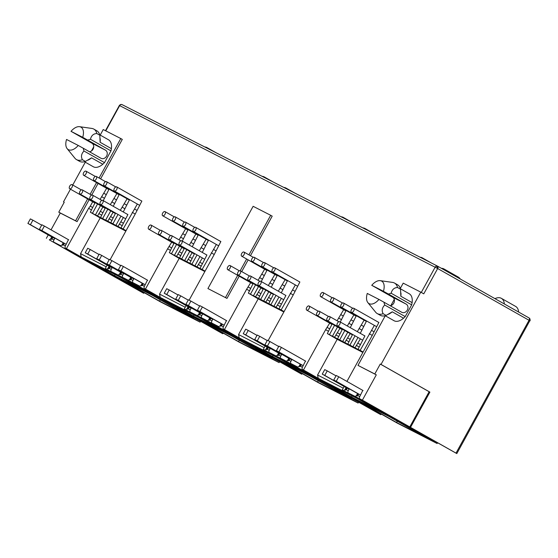 <?xml version="1.0" encoding="UTF-8"?>
<svg xmlns="http://www.w3.org/2000/svg" width="558" height="558" viewBox="0 0 558 558"><rect width="100%" height="100%" fill="white"/><g stroke="black" fill="none" stroke-linecap="round" stroke-linejoin="round"><path stroke-width="0.84" d="M437.709 266.236L529.04 317.941A2.065 1.123 119.5 0 1 529.061 317.955A2.065 1.123 119.5 0 1 529.047 320.264L456.012 453.117L410.514 427.358L429.89 392.107L381.009 364.437L420.76 292.134L403.204 283.143L400.316 288.395M421.283 292.434L435.17 267.17A2.065 1.73 -62.9 0 1 437.667 266.215A2.065 1.123 119.5 0 1 437.688 266.222A2.065 1.123 119.5 0 1 437.674 268.531L119.349 105.476L120.416 104.541L122.097 104.632A2.065 1.73 117.1 0 0 119.649 105.615L105.776 130.858M362.798 390.398L359.422 397.184L359.429 398.635L456.814 453.591L529.814 320.717A2.065 2.016 -56 0 0 529.2 318.039L437.611 266.18L122.097 104.632A2.065 1.73 117.1 0 1 122.146 104.66L437.563 266.159M89.454 151.741A4.638 3.885 117.1 0 0 93.053 149.181A4.638 3.885 117.1 0 0 91.903 143.197L71.019 131.325A12.897 7.038 119.5 0 1 79.557 126.687A12.897 7.038 119.5 0 1 82.717 137.317L105.448 150.137A4.638 3.885 -62.9 0 1 106.592 156.114A4.638 3.885 -62.9 0 1 101.096 158.333A4.638 3.885 -62.9 0 1 100.977 158.27L83.212 148.212L83.986 151.016C81.322 153.813 80.798 156.714 82.417 159.727A17.535 9.577 119.5 0 1 76.523 159.609A17.535 9.577 119.5 0 1 74.967 158.284L67.134 148.63A12.897 7.038 119.5 0 1 66.541 139.458L78.246 145.45A12.897 7.038 119.5 0 1 67.134 148.63M403.553 318.206L392.267 311.817L386.143 315.403L383.137 313.701C381.519 310.708 382.042 307.8 384.706 304.996L383.939 302.185L401.697 312.243A4.638 3.885 117.1 0 0 401.816 312.306A4.638 3.885 117.1 0 0 407.319 310.095A4.638 3.885 117.1 0 0 406.168 304.11L392.623 297.177L371.74 285.298A12.897 7.038 119.5 0 1 380.284 280.66A12.897 7.038 119.5 0 1 383.437 291.29L388.41 294.052L391.165 293.243C392.065 289.56 394.185 287.649 397.54 287.503L400.546 289.211L400.832 296.242L412.111 302.624L411.671 304.856L405.213 316.602L403.553 318.206A15.471 8.447 119.5 0 1 394.053 320.724L385.187 315.709M390.175 305.721A4.638 3.885 117.1 0 0 393.774 303.154A4.638 3.885 117.1 0 0 392.623 297.177M93.005 264.743L143.699 293.285L49.32 239.856L50.569 239.047L51.245 239.431L51.999 238.943L53.896 240.017M437.507 442.836L437.123 443.526L397.394 423.187L302.087 369.277L303.468 369.982L325.628 329.673L328.571 331.34M381.463 414.162L380.716 414.643L286.338 361.207L287.586 360.398L288.263 360.782L289.016 360.301L290.913 361.375M281.748 354.302L280.416 356.729L280.423 358.18L380.716 414.643M358.501 402.388L358.117 403.071L318.388 382.732L223.081 328.822L224.462 329.527L246.622 289.225L249.566 290.885M302.457 373.707L301.711 374.195L207.332 320.759L208.58 319.95L209.257 320.334L210.01 319.846L211.907 320.92M202.742 313.847L201.41 316.274L201.417 317.725L301.711 374.195M279.495 361.933L279.112 362.623L239.389 342.277L144.083 288.374L145.457 289.079L167.616 248.77L170.56 250.437M223.451 333.259L222.705 333.74L128.326 280.304L129.575 279.495L130.251 279.879L131.004 279.398L132.902 280.472M123.737 273.392L122.404 275.826L122.411 277.277L222.705 333.74M200.489 321.478L200.106 322.168L160.383 301.829L65.077 247.919L66.451 248.624L88.61 208.315L91.554 209.982M144.445 292.804L143.699 293.285M114.509 275.638L88.938 261.158L120.542 277.34L146.112 291.82L114.509 275.638L115.101 274.557M152.278 295.308L191.157 317.321L159.553 301.139L120.674 279.126L152.278 295.308M200.106 322.168L106.662 269.214L107.903 268.405L108.587 268.789L109.333 268.3L111.23 269.375M107.115 265.162L105.281 268.503L106.662 269.214M105.281 268.503L120.019 276.852L81.196 256.973L66.451 248.624M193.514 316.086L167.944 301.613L199.548 317.795L225.118 332.268L193.514 316.086L194.107 315.012M231.284 335.763L270.163 357.776L238.559 341.594L199.68 319.581L231.284 335.763M279.112 362.623L185.661 309.662L186.909 308.853L187.586 309.237L188.339 308.755L190.236 309.829M186.121 305.61L184.286 308.958L185.661 309.662M184.286 308.958L199.025 317.3L160.202 297.421L145.457 289.079M272.52 356.541L246.95 342.068L278.554 358.243L304.124 372.723L272.52 356.541L273.113 355.46M310.29 376.211L349.168 398.224L317.565 382.042L278.686 360.036L310.29 376.211M358.117 403.071L264.666 350.117L265.915 349.308L266.591 349.692L267.345 349.203L269.242 350.278M265.127 346.065L263.292 349.406L264.666 350.117M263.292 349.406L278.03 357.755L239.201 337.876L224.462 329.527M351.526 396.996L325.956 382.516L357.559 398.698L383.13 413.171L351.526 396.996L352.119 395.915M389.296 416.666L428.174 438.679L396.571 422.497L357.692 400.484L389.296 416.666M437.123 443.526L343.672 390.565L344.921 389.756L345.597 390.14L346.351 389.658L348.248 390.733M344.133 386.513L342.298 389.861L343.672 390.565M342.298 389.861L357.036 398.203L318.206 378.324L303.468 369.982M456.814 453.591L456.012 453.117M64.219 202.275L63.486 201.856L70.448 189.183M72.735 185.026L85.283 162.197M91.456 150.974L93.716 146.859M100.196 135.078L103.23 129.554L120.786 138.544L99.087 178.023M160.272 299.834L159.553 301.139M177.604 309.097L177.946 309.571M68.446 239.682L65.07 246.469L65.077 247.919M125.85 231.089L100.182 217.948L80.554 253.646L81.196 256.973M100.182 217.948L90.333 212.207L92.44 213.289L97.552 203.977M106.222 266.787L80.554 253.646M140.756 200.503L141.865 201.075L135.287 213.916L110.114 259.714M239.277 340.289L238.559 341.594M256.61 349.552L256.952 350.026M147.452 280.137L144.076 286.924L144.083 288.374M204.856 271.544L179.188 258.403L159.56 294.101L160.202 297.421M179.188 258.403L169.339 252.662L171.446 253.737L176.558 244.432M185.228 307.242L159.56 294.101M219.754 240.951L220.87 241.523L214.293 254.371L189.113 300.169M318.283 380.737L317.565 382.042M335.609 390L335.958 390.474M226.457 320.592L223.081 327.372L223.081 328.822M283.862 311.992L258.194 298.851L238.566 334.549L239.201 337.876M258.194 298.851L248.338 293.11L250.451 294.192L255.564 284.88M264.234 347.69L238.566 334.549M298.76 281.406L299.876 281.978L293.299 294.819L268.119 340.617M397.289 421.192L396.571 422.497M414.615 430.455L414.964 430.929M305.463 361.04L302.087 367.827L302.087 369.277M362.86 352.447L337.199 339.306L317.572 375.004L318.206 378.324M337.199 339.306L327.344 333.565L329.45 334.647L334.57 325.335M343.24 388.145L317.572 375.004M377.766 321.861L378.882 322.426L372.305 335.274L346.936 381.421M436.314 266.138A2.065 0.823 69.1 0 1 437.674 268.531L423.766 293.836L420.76 292.134M87.606 198.899L75.574 220.787L58.771 212.179L64.24 202.24L63.486 201.856M92.991 264.778L49.32 239.856M82.417 159.727L85.423 161.429L91.547 157.844L102.825 164.233L104.492 162.629L110.951 150.883L111.391 148.651L100.112 142.269L99.826 135.231L96.82 133.529C93.472 133.662 91.352 135.58 90.445 139.27L87.69 140.079M102.825 164.233A15.471 8.447 119.5 0 1 93.326 166.751L84.467 161.736M99.708 134.806L108.573 139.821A15.471 8.447 119.5 0 1 111.391 148.651M90.124 194.317L96.569 182.599M124.748 281.706L119.112 279.091L119.356 278.651M87.808 261.018L73.063 253.067L87.997 260.9M51.999 238.943L52.843 237.401M51.245 239.431L52.424 237.296M50.569 239.047L51.741 236.913M107.903 268.405L109.082 266.271M109.759 266.654L108.587 268.789M110.184 266.759L109.333 268.3M88.61 208.315L90.284 206.153L92.502 207.409M239.201 276.168L226.98 298.391L207.925 288.549L253.137 206.307L270.693 215.297L248.945 254.86M270.693 215.297L272.199 216.148L250.444 255.71M248.164 259.875L241.719 271.586M89.113 199.75L77.081 221.638L60.278 213.03L51.043 229.833M48.239 234.925L46.363 238.336M54.949 238.106L53.582 240.589L53.589 242.039L60.808 245.736L62.057 244.927L63.228 242.793M90.284 206.153L92.691 201.78M95.132 202.603L90.333 212.207M100.077 199.394L106.648 188.311M109.089 189.134L103.251 200.636M100.496 205.644L95.446 214.83L97.552 215.904L102.923 207.018M105.364 207.841L100.566 217.446L102.672 218.527L107.792 209.215M110.31 204.633L116.887 193.549M119.321 194.372L113.246 206.3M110.728 210.882L105.678 220.068L107.785 221.149L113.155 212.256M115.597 213.079L110.798 222.691L112.904 223.765L118.024 214.453M120.305 210.296L127.119 198.787M129.554 199.618L123.248 211.963M120.96 216.12L115.911 225.306L118.017 226.388L123.388 217.494M126.792 213.972L127.908 214.537L121.03 227.929L123.137 229.003L137.352 204.026M112.284 267.463L110.916 269.946L110.923 271.397L118.143 275.094L119.391 274.285L120.57 272.151M122.411 277.277L128.326 280.304M129.575 279.495L130.746 277.368M133.955 278.554L132.588 281.037L132.595 282.488L139.814 286.191L141.062 285.382L142.234 283.248M167.616 248.77L171.697 242.228M174.138 243.058L169.339 252.662M179.076 239.849L185.654 228.759M188.095 229.589L182.257 241.091M179.502 246.092L174.452 255.278L176.558 256.359L181.929 247.466M184.37 248.296L179.571 257.901L181.678 258.982L186.797 249.67M189.315 245.088L195.893 234.004M198.327 234.827L192.252 246.755M189.734 251.337L184.684 260.523L186.791 261.597L192.161 252.711M194.602 253.534L189.804 263.139L191.91 264.22L197.03 254.908M199.311 250.751L206.125 239.243M208.559 240.066L202.254 252.418M199.966 256.575L194.916 265.761L197.023 266.836L202.394 257.949M205.797 254.42L206.913 254.992L200.036 268.377L202.142 269.458L216.358 244.481M186.909 308.853L188.088 306.719M191.289 307.911L189.922 310.394L189.929 311.845L197.148 315.542L198.397 314.733L199.569 312.606M201.417 317.725L207.332 320.759M208.58 319.95L209.752 317.816M212.954 319.009L211.594 321.492L211.601 322.942L218.82 326.639L220.068 325.83L221.24 323.696M246.622 289.225L250.702 282.683M253.137 283.506L248.338 293.11M258.082 280.297L264.659 269.214M267.101 270.037L261.256 281.546M258.507 286.547L253.458 295.733L255.564 296.814L260.935 287.921M263.376 288.744L258.577 298.356L260.684 299.43L265.796 290.118M268.321 285.543L274.892 274.452M277.333 275.282L271.258 287.203M268.74 291.785L263.69 300.971L265.796 302.052L271.167 293.159M273.608 293.989L268.81 303.594L270.916 304.668L276.036 295.363M278.316 291.199L285.131 279.691M287.565 280.521L281.26 292.866M278.972 297.023L273.922 306.209L276.029 307.291L281.399 298.397M284.803 294.875L285.919 295.447L279.042 308.832L281.148 309.913L295.363 284.936M265.915 349.308L267.087 347.174M270.295 348.366L268.928 350.849L268.935 352.3L276.154 355.997L277.403 355.188L278.575 353.054M280.423 358.18L286.338 361.207M287.586 360.398L288.758 358.271M291.96 359.457L290.599 361.94L290.606 363.391L297.826 367.094L299.074 366.285L300.246 364.151M325.628 329.673L329.708 323.131M332.143 323.961L327.344 333.565M337.088 320.752L343.665 309.669M346.106 310.492L340.261 321.994M337.513 327.002L332.463 336.188L334.57 337.262L339.941 328.369M342.382 329.199L337.583 338.804L339.689 339.885L344.802 330.573M347.32 325.991L353.898 314.907M356.339 315.73L350.264 327.658M347.746 332.24L342.696 341.426L344.802 342.5L350.173 333.614M352.614 334.437L347.815 344.042L349.922 345.123L355.041 335.811M357.322 331.654L364.137 320.146M366.571 320.969L360.266 333.321M357.978 337.478L352.928 346.664L355.034 347.746L360.405 338.852M363.809 335.323L364.925 335.895L358.048 349.28L360.154 350.361L374.369 325.384M344.921 389.756L346.093 387.629M349.301 388.814L347.934 391.298L347.941 392.748L355.16 396.452L356.409 395.643L357.58 393.509M359.429 398.635L362.386 400.149L376.294 374.843L357.985 365.385L374.795 373.993L380.256 364.046L381.009 364.437M120.786 138.544L122.293 139.395L100.593 178.874M98.069 183.449L91.658 195.112M182.082 311.057L176.447 308.448L176.691 308.009M145.331 290.251L137.917 286.679L130.398 282.418L137.812 285.996M181.964 311.273L193.361 317.446M203.754 322.154L198.118 319.539L198.362 319.099M166.814 301.473L152.069 293.515L167.002 301.348M131.004 279.398L131.848 277.849M130.251 279.879L131.423 277.745M188.764 307.102L187.586 309.237M189.183 307.207L188.339 308.755M169.29 246.608L171.508 247.864M261.088 351.512L255.452 348.896L255.697 348.457M224.337 330.706L216.923 327.127L209.403 322.873L216.818 326.451M260.97 351.721L272.367 357.901M282.76 362.609L277.124 359.994L277.368 359.554M245.82 341.921L231.075 333.97L246.008 341.803M210.01 319.846L210.854 318.304M209.257 320.334L210.429 318.2M267.77 347.557L266.591 349.692M268.189 347.662L267.345 349.203M248.296 287.056L250.514 288.312M340.094 391.967L334.458 389.351L334.702 388.912M303.343 371.161L288.409 363.328L295.824 366.899M339.975 392.176L351.373 398.349M361.765 403.057L356.13 400.449L356.374 400.009M324.826 382.376L310.081 374.418L325.014 382.251M289.016 360.301L289.86 358.759M288.263 360.782L289.435 358.655M346.769 388.005L345.597 390.14M347.195 388.11L346.351 389.658M327.302 327.511L329.52 328.767M410.514 427.358L362.386 400.149M419.1 432.415L413.464 429.8L413.708 429.36M382.349 411.609L374.934 408.038L367.415 403.776L374.83 407.354M418.981 432.624L430.378 438.804M409.76 426.968L429.137 391.723L429.89 392.107M400.435 288.779L409.293 293.801A15.471 8.447 119.5 0 1 412.111 302.624M394.283 299.374L390.865 305.582M385.271 315.758L357.985 365.385M429.137 391.723L380.256 364.046M58.771 212.179L60.278 213.03M100.231 139.137A15.471 8.447 119.5 0 1 100.245 139.402A15.471 8.447 119.5 0 1 100.112 142.269M91.547 157.844A15.471 8.447 119.5 0 1 88.68 159.825L88.129 160.118M75.574 220.787L77.081 221.638M124.629 281.916L136.026 288.088M135.908 288.305L119.112 279.091M73.063 252.439L73.063 253.067M226.98 298.391L207.925 288.549M246.657 259.017L240.212 270.742M237.694 275.317L225.481 297.54M376.294 374.843L374.795 373.993M358.257 393.892L357.085 396.027L356.409 395.643M362.044 400.114L355.16 396.452M357.085 396.027L357.838 395.538L359.736 396.612M347.941 392.748L361.856 400.239M373.832 331.647L371.614 330.392M372.235 335.4L369.291 333.733M363.098 352.028L360.154 350.361M360.224 344.488L357.999 343.226M359.268 347.055L356.325 345.395M352.928 346.664L360.524 350.961L349.922 345.123M363.6 326.402L361.382 325.147M362.002 330.162L359.059 328.495M349.985 339.243L347.767 337.988M349.036 341.817L346.093 340.15M342.696 341.426L350.291 345.723L339.689 339.885M353.367 321.164L351.149 319.908M351.77 324.916L348.827 323.256M339.752 334.005L337.534 332.749M338.804 336.579L335.86 334.912M332.463 336.188L337.046 338.943L329.45 334.647M343.128 315.926L340.917 314.67M341.538 319.678L338.594 318.018M300.922 364.534L299.751 366.669L299.074 366.285M290.606 363.391L297.826 367.094M299.751 366.669L300.497 366.181L302.394 367.255M279.251 353.437L278.079 355.572L277.403 355.188M283.039 359.666L276.154 355.997M278.079 355.572L278.833 355.083L280.73 356.157M268.935 352.3L282.85 359.784M294.826 291.192L292.608 289.937M293.229 294.945L290.293 293.278M284.092 311.573L281.148 309.913M281.218 304.033L278.993 302.778M280.262 306.607L277.326 304.94M273.922 306.209L278.512 308.972L270.916 304.668M284.594 285.954L282.376 284.699M282.997 289.707L280.053 288.04M270.986 298.795L268.761 297.54M270.03 301.369L267.087 299.702M263.69 300.971L271.286 305.275L260.684 299.43M274.362 280.716L272.144 279.46M272.764 284.468L269.821 282.801M260.746 293.557L258.528 292.294M259.798 296.124L256.854 294.464M253.458 295.733L258.04 298.495L250.451 294.192M264.129 275.471L261.911 274.222M262.532 279.23L259.589 277.563M221.917 324.079L220.745 326.214L220.068 325.83M211.601 322.942L218.82 326.639M220.745 326.214L221.498 325.733L223.388 326.807M200.245 312.989L199.073 315.117L198.397 314.733M204.033 319.211L197.148 315.542M199.073 315.117L199.827 314.635L201.724 315.709M189.929 311.845L203.844 319.336M215.82 250.737L213.602 249.489M214.223 254.497L211.287 252.83M205.086 271.125L202.142 269.458M202.212 263.578L199.987 262.323M201.257 266.152L198.32 264.492M194.916 265.761L199.506 268.517L191.91 264.22M205.588 245.499L203.37 244.244M203.991 249.252L201.047 247.592M191.98 258.34L189.755 257.085M191.024 260.914L188.081 259.247M184.684 260.523L192.28 264.82L181.678 258.982M195.356 240.261L193.138 239.005M193.759 244.013L190.815 242.353M181.748 253.102L179.523 251.846M180.792 255.676L177.849 254.009M174.452 255.278L182.048 259.582L171.446 253.737M185.123 235.023L182.905 233.767M183.526 238.775L180.583 237.108M142.911 283.631L141.739 285.766L141.062 285.382M132.595 282.488L139.814 286.191M141.739 285.766L142.492 285.278L144.389 286.352M121.246 272.534L120.068 274.669L119.391 274.285M125.027 278.756L118.143 275.094M120.068 274.669L120.821 274.18L122.718 275.254M110.923 271.397L124.839 278.881M136.815 210.289L134.597 209.034M135.217 214.042L132.281 212.375M126.08 230.67L123.137 229.003M123.206 223.13L120.981 221.875M122.251 225.704L119.314 224.037M115.911 225.306L120.5 228.069L112.904 223.765M126.582 205.051L124.364 203.796M124.985 208.804L122.049 207.137M112.974 217.892L110.749 216.63M112.019 220.466L109.082 218.799M105.678 220.068L110.268 222.83L102.672 218.527M116.35 199.806L114.132 198.557M114.753 203.565L111.809 201.898M102.742 212.647L100.517 211.391M101.786 215.221L98.843 213.561M95.446 214.83L103.042 219.127L92.44 213.289M106.118 194.568L103.9 193.312M104.52 198.327L101.577 196.66M63.905 243.176L62.733 245.311L62.057 244.927M53.589 242.039L60.808 245.736M62.733 245.311L63.486 244.822L65.384 245.897M126.031 230.761L121.03 227.929M118.017 226.388L125.968 230.866M107.785 221.149L115.38 225.446L110.798 222.691M97.552 215.904L108.161 221.749L100.566 217.446M193.249 317.655L176.447 308.448M145.143 290.376L137.624 286.121M130.398 281.832L130.398 282.418M203.635 322.364L215.032 328.543M214.914 328.753L198.118 319.539M152.069 293.515L152.069 292.894M205.037 271.209L200.036 268.377M197.023 266.836L204.974 271.321M186.791 261.597L194.386 265.901L189.804 263.139M176.558 256.359L184.154 260.663L179.571 257.901M272.255 358.11L255.452 348.896M224.149 330.831L216.63 326.57M209.403 322.287L209.403 322.873M282.641 362.819L294.038 368.991M293.92 369.208L277.124 359.994M231.075 333.97L231.075 333.342M284.043 311.664L279.042 308.832M276.029 307.291L283.98 311.776M265.796 302.052L276.405 307.89L268.81 303.594M255.564 296.814L266.173 302.652L258.577 298.356M351.254 398.565L334.458 389.351M303.154 371.279L295.635 367.025M288.409 362.735L288.409 363.328M361.647 403.274L373.044 409.446M372.925 409.656L356.13 400.449M310.081 374.418L310.081 373.797M363.049 352.112L358.048 349.28M355.034 347.746L362.986 352.224M344.802 342.5L355.411 348.345L347.815 344.042M334.57 337.262L345.172 343.107L337.583 338.804M430.26 439.013L413.464 429.8M382.16 411.734L374.641 407.473M367.415 403.19L367.415 403.776M392.267 311.817A15.471 8.447 119.5 0 1 389.4 313.798L388.612 314.224M400.951 293.138A15.471 8.447 119.5 0 1 400.965 293.375A15.471 8.447 119.5 0 1 400.832 296.242M79.557 126.687L91.861 128.438A17.535 9.577 119.5 0 1 93.8 129.086L96.806 130.788A17.535 9.577 119.5 0 1 99.826 135.231M85.423 161.429A17.535 9.577 119.5 0 1 79.529 161.311L76.523 159.609M63.486 244.822L64.33 243.281M357.838 395.538L358.682 393.997M301.348 364.639L300.497 366.181M278.833 355.083L279.677 353.542M222.342 324.184L221.498 325.733M199.827 314.635L200.671 313.094M143.336 283.736L142.492 285.278M120.821 274.18L121.665 272.639M386.143 315.403A17.535 9.577 119.5 0 1 380.249 315.284L377.243 313.582A17.535 9.577 119.5 0 1 375.687 312.257L367.855 302.603A12.897 7.038 119.5 0 1 367.269 293.431L378.966 299.423A12.897 7.038 119.5 0 1 367.855 302.603M380.284 280.66L392.581 282.411A17.535 9.577 119.5 0 1 394.52 283.059L397.526 284.768A17.535 9.577 119.5 0 1 400.546 289.211M93.8 129.086A17.535 9.577 119.5 0 1 96.82 133.529M383.137 313.701A17.535 9.577 119.5 0 1 377.243 313.582M394.52 283.059A17.535 9.577 119.5 0 1 397.54 287.503M83.212 148.212L78.246 145.45M383.939 302.185L378.966 299.423M71.019 131.325L82.717 137.317M383.437 291.29L371.74 285.298M388.41 294.052L406.168 304.11M83.986 151.016L104.492 162.629M110.951 150.883L90.445 139.27M405.213 316.602L384.706 304.996M391.165 293.243L411.671 304.856M83.679 172.638A2.372 1.297 119.5 0 1 86.002 171.167A2.372 1.297 119.5 0 1 85.988 173.824A2.372 1.297 119.5 0 1 83.665 175.296A2.372 1.297 119.5 0 1 83.679 172.638M79.954 191.345A2.372 1.297 119.5 0 1 82.277 189.873A2.372 1.297 119.5 0 1 82.256 192.531A2.372 1.297 119.5 0 1 79.933 194.003A2.372 1.297 119.5 0 1 79.954 191.345M93.911 177.876A2.372 1.297 119.5 0 1 96.234 176.405A2.372 1.297 119.5 0 1 96.22 179.062A2.372 1.297 119.5 0 1 93.897 180.534A2.372 1.297 119.5 0 1 93.911 177.876M90.187 196.583A2.372 1.297 119.5 0 1 92.509 195.112A2.372 1.297 119.5 0 1 92.495 197.769A2.372 1.297 119.5 0 1 90.173 199.241A2.372 1.297 119.5 0 1 90.187 196.583M104.144 183.122A2.372 1.297 119.5 0 1 106.466 181.643A2.372 1.297 119.5 0 1 106.452 184.3A2.372 1.297 119.5 0 1 104.13 185.772A2.372 1.297 119.5 0 1 104.144 183.122M100.419 201.829A2.372 1.297 119.5 0 1 102.742 200.35A2.372 1.297 119.5 0 1 102.728 203.007A2.372 1.297 119.5 0 1 100.405 204.479A2.372 1.297 119.5 0 1 100.419 201.829M114.376 188.36A2.372 1.297 119.5 0 1 116.699 186.881A2.372 1.297 119.5 0 1 116.685 189.539A2.372 1.297 119.5 0 1 114.362 191.01A2.372 1.297 119.5 0 1 114.376 188.36M69.715 186.107A2.372 1.297 119.5 0 1 72.038 184.635A2.372 1.297 119.5 0 1 72.024 187.286A2.372 1.297 119.5 0 1 69.701 188.764A2.372 1.297 119.5 0 1 69.715 186.107M204.8 146.977A15.987 8.733 119.5 0 1 206.816 147.521A15.987 8.733 119.5 0 1 206.99 147.612A15.987 8.733 119.5 0 1 208.406 148.826M66.228 244.355L41.892 230.58L44.382 226.06L41.871 224.776L39.388 229.296L64.275 243.386M41.892 230.58L39.388 229.296M44.382 226.06L68.711 239.835M54.74 238.475L30.411 224.7L32.894 220.18L41.669 225.146M30.411 224.7L27.9 223.416L30.383 218.896L32.894 220.18M27.9 223.416L52.787 237.506M262.134 176.335A15.987 8.733 119.5 0 1 264.15 176.872A15.987 8.733 119.5 0 1 264.325 176.97A15.987 8.733 119.5 0 1 265.741 178.183M123.562 273.713L99.233 259.937L101.716 255.418L99.205 254.134L96.722 258.654L121.609 272.743M99.233 259.937L96.722 258.654M101.716 255.418L109.215 259.665M112.074 267.833L87.745 254.05L90.229 249.538L99.003 254.504M87.745 254.05L85.234 252.767L87.718 248.247L90.229 249.538M85.234 252.767L110.121 266.864M341.14 216.783A15.987 8.733 119.5 0 1 343.156 217.327A15.987 8.733 119.5 0 1 343.33 217.425A15.987 8.733 119.5 0 1 344.746 218.631M202.568 314.161L178.239 300.385L180.722 295.866L178.211 294.582L175.728 299.102L200.615 313.191M178.239 300.385L175.728 299.102M180.722 295.866L188.22 300.113M191.08 308.281L166.751 294.505L169.234 289.986L178.009 294.952M166.751 294.505L164.24 293.222L166.723 288.702L169.234 289.986M164.24 293.222L189.127 307.312M420.146 257.238A15.987 8.733 119.5 0 1 422.162 257.782A15.987 8.733 119.5 0 1 422.336 257.873A15.987 8.733 119.5 0 1 423.752 259.086M281.574 354.616L257.238 340.84L259.728 336.321L257.217 335.037L254.734 339.557L279.621 353.646M257.238 340.84L254.734 339.557M259.728 336.321L267.226 340.568M270.086 348.736L245.757 334.96L248.24 330.441L257.015 335.407M245.757 334.96L243.246 333.677L245.729 329.157L248.24 330.441M243.246 333.677L268.133 347.767M494.96 298.649A15.987 8.733 119.5 0 1 501.168 298.23A15.987 8.733 119.5 0 1 501.342 298.328A15.987 8.733 119.5 0 1 504.355 303.964M360.58 395.071L336.244 381.288L338.734 376.776L336.223 375.485L333.74 380.005L358.627 394.101M336.244 381.288L333.74 380.005M338.734 376.776L363.063 390.551M349.092 389.184L324.763 375.408L327.246 370.889L336.021 375.862M518.64 312.055A15.987 8.733 -60.5 0 0 515.627 306.419A15.987 8.733 -60.5 0 0 515.452 306.321M324.763 375.408L322.252 374.125L324.735 369.605L327.246 370.889M322.252 374.125L347.139 388.215M283.806 187.432A15.987 8.733 119.5 0 1 285.822 187.969A15.987 8.733 119.5 0 1 285.996 188.067A15.987 8.733 119.5 0 1 287.412 189.281M145.233 284.81L120.898 271.028L123.388 266.515L120.877 265.224L118.394 269.744L143.28 283.841M120.898 271.028L118.394 269.744M123.388 266.515L147.717 280.29M133.746 278.923L109.417 265.148L111.9 260.628L120.674 265.601M109.417 265.148L106.906 263.864L109.389 259.344L111.9 260.628M106.906 263.864L131.793 277.954M362.812 227.88A15.987 8.733 119.5 0 1 364.827 228.424A15.987 8.733 119.5 0 1 365.002 228.515A15.987 8.733 119.5 0 1 366.418 229.729M224.239 325.258L199.904 311.483L202.394 306.963L199.883 305.679L197.399 310.199L222.286 324.289M199.904 311.483L197.399 310.199M202.394 306.963L226.722 320.738M212.751 319.378L188.416 305.603L190.906 301.083L199.68 306.049M188.416 305.603L185.912 304.319L188.395 299.799L190.906 301.083M185.912 304.319L210.798 318.409M441.392 268.321A15.987 8.733 119.5 0 1 443.826 268.872A15.987 8.733 119.5 0 1 444.008 268.97A15.987 8.733 119.5 0 1 445.905 270.874M460.197 278.965A15.987 8.733 -60.5 0 0 458.292 277.061A15.987 8.733 -60.5 0 0 458.118 276.963M303.245 365.713L278.909 351.938L281.392 347.418L278.888 346.134L276.405 350.647L301.292 364.744M278.909 351.938L276.405 350.647M281.392 347.418L305.728 361.193M291.757 359.833L267.421 346.051L269.912 341.538L278.686 346.504M267.421 346.051L264.917 344.767L267.401 340.247L269.912 341.538M264.917 344.767L289.804 358.857M162.685 213.093A2.372 1.297 119.5 0 1 165.008 211.621A2.372 1.297 119.5 0 1 164.994 214.272A2.372 1.297 119.5 0 1 162.671 215.751A2.372 1.297 119.5 0 1 162.685 213.093M158.96 231.8A2.372 1.297 119.5 0 1 161.283 230.321A2.372 1.297 119.5 0 1 161.262 232.979A2.372 1.297 119.5 0 1 158.939 234.451A2.372 1.297 119.5 0 1 158.96 231.8M172.917 218.331A2.372 1.297 119.5 0 1 175.24 216.86A2.372 1.297 119.5 0 1 175.226 219.51A2.372 1.297 119.5 0 1 172.903 220.989A2.372 1.297 119.5 0 1 172.917 218.331M169.193 237.038A2.372 1.297 119.5 0 1 171.515 235.567A2.372 1.297 119.5 0 1 171.494 238.217A2.372 1.297 119.5 0 1 169.172 239.696A2.372 1.297 119.5 0 1 169.193 237.038M183.15 223.57A2.372 1.297 119.5 0 1 185.472 222.098A2.372 1.297 119.5 0 1 185.458 224.755A2.372 1.297 119.5 0 1 183.136 226.227A2.372 1.297 119.5 0 1 183.15 223.57M179.425 242.277A2.372 1.297 119.5 0 1 181.748 240.805A2.372 1.297 119.5 0 1 181.734 243.462A2.372 1.297 119.5 0 1 179.411 244.934A2.372 1.297 119.5 0 1 179.425 242.277M193.382 228.808A2.372 1.297 119.5 0 1 195.705 227.336A2.372 1.297 119.5 0 1 195.691 229.994A2.372 1.297 119.5 0 1 193.368 231.465A2.372 1.297 119.5 0 1 193.382 228.808M148.721 226.562A2.372 1.297 119.5 0 1 151.044 225.083A2.372 1.297 119.5 0 1 151.03 227.741A2.372 1.297 119.5 0 1 148.707 229.212A2.372 1.297 119.5 0 1 148.721 226.562M241.691 253.541A2.372 1.297 119.5 0 1 244.013 252.07A2.372 1.297 119.5 0 1 243.999 254.727A2.372 1.297 119.5 0 1 241.677 256.199A2.372 1.297 119.5 0 1 241.691 253.541M237.959 272.248A2.372 1.297 119.5 0 1 240.282 270.776A2.372 1.297 119.5 0 1 240.268 273.434A2.372 1.297 119.5 0 1 237.945 274.906A2.372 1.297 119.5 0 1 237.959 272.248M251.923 258.786A2.372 1.297 119.5 0 1 254.246 257.308A2.372 1.297 119.5 0 1 254.232 259.965A2.372 1.297 119.5 0 1 251.909 261.437A2.372 1.297 119.5 0 1 251.923 258.786M248.198 277.493A2.372 1.297 119.5 0 1 250.521 276.015A2.372 1.297 119.5 0 1 250.5 278.672A2.372 1.297 119.5 0 1 248.177 280.144A2.372 1.297 119.5 0 1 248.198 277.493M262.155 264.025A2.372 1.297 119.5 0 1 264.478 262.546A2.372 1.297 119.5 0 1 264.464 265.203A2.372 1.297 119.5 0 1 262.141 266.675A2.372 1.297 119.5 0 1 262.155 264.025M258.431 282.732A2.372 1.297 119.5 0 1 260.753 281.253A2.372 1.297 119.5 0 1 260.739 283.91A2.372 1.297 119.5 0 1 258.417 285.382A2.372 1.297 119.5 0 1 258.431 282.732M272.388 269.263A2.372 1.297 119.5 0 1 274.71 267.791A2.372 1.297 119.5 0 1 274.696 270.442A2.372 1.297 119.5 0 1 272.374 271.92A2.372 1.297 119.5 0 1 272.388 269.263M227.727 267.01A2.372 1.297 119.5 0 1 230.049 265.538A2.372 1.297 119.5 0 1 230.036 268.196A2.372 1.297 119.5 0 1 227.713 269.667A2.372 1.297 119.5 0 1 227.727 267.01M320.697 293.996A2.372 1.297 119.5 0 1 323.019 292.525A2.372 1.297 119.5 0 1 323.005 295.175A2.372 1.297 119.5 0 1 320.683 296.654A2.372 1.297 119.5 0 1 320.697 293.996M316.965 312.703A2.372 1.297 119.5 0 1 319.288 311.231A2.372 1.297 119.5 0 1 319.274 313.882A2.372 1.297 119.5 0 1 316.951 315.361A2.372 1.297 119.5 0 1 316.965 312.703M330.929 299.234A2.372 1.297 119.5 0 1 333.252 297.763A2.372 1.297 119.5 0 1 333.238 300.42A2.372 1.297 119.5 0 1 330.915 301.892A2.372 1.297 119.5 0 1 330.929 299.234M327.204 317.941A2.372 1.297 119.5 0 1 329.527 316.47A2.372 1.297 119.5 0 1 329.506 319.12A2.372 1.297 119.5 0 1 327.183 320.599A2.372 1.297 119.5 0 1 327.204 317.941M341.161 304.473A2.372 1.297 119.5 0 1 343.484 303.001A2.372 1.297 119.5 0 1 343.47 305.658A2.372 1.297 119.5 0 1 341.147 307.13A2.372 1.297 119.5 0 1 341.161 304.473M337.437 323.18A2.372 1.297 119.5 0 1 339.759 321.708A2.372 1.297 119.5 0 1 339.738 324.365A2.372 1.297 119.5 0 1 337.416 325.837A2.372 1.297 119.5 0 1 337.437 323.18M351.394 309.718A2.372 1.297 119.5 0 1 353.716 308.239A2.372 1.297 119.5 0 1 353.702 310.897A2.372 1.297 119.5 0 1 351.38 312.368A2.372 1.297 119.5 0 1 351.394 309.718M306.733 307.465A2.372 1.297 119.5 0 1 309.055 305.986A2.372 1.297 119.5 0 1 309.041 308.644A2.372 1.297 119.5 0 1 306.719 310.115A2.372 1.297 119.5 0 1 306.733 307.465M529.814 320.717L437.674 268.531M529.849 320.745C530.4 321.08 530.184 320.18 529.2 318.039A2.065 2.016 -56 0 0 529.075 317.962M120.793 104.59A2.065 0.823 -110.9 0 0 120.416 104.541M105.448 150.137L91.903 143.197M105.476 130.705L119.349 105.476M100.245 139.402L100.21 138.747M400.965 293.375L400.944 292.971M95.313 176.44L86.002 171.167M108.859 189.56L83.665 175.296M91.589 195.147L82.277 189.873M105.127 208.267L79.933 194.003M105.546 181.678L96.234 176.405M119.091 194.798L93.897 180.534M101.821 200.385L92.509 195.112M115.36 213.505L90.173 199.241M115.785 186.916L106.466 181.643M129.323 200.036L104.13 185.772M127.88 214.586L102.742 200.35M125.599 218.743L100.405 204.479M141.844 201.117L116.699 186.881M139.556 205.274L114.362 191.01M81.356 189.908L72.038 184.635M94.895 203.028L69.701 188.764M206.99 147.612L215.96 152.69M264.325 176.97L273.294 182.048M343.33 217.425L352.3 222.502M422.336 257.873L431.306 262.951M501.342 298.328L515.627 306.419M285.996 188.067L294.966 193.145M365.002 228.515L373.972 233.593M444.008 268.97L458.292 277.061M174.319 216.895L165.008 211.621M187.865 230.008L162.671 215.751M170.595 235.602L161.283 230.321M184.133 248.715L158.939 234.451M184.552 222.133L175.24 216.86M198.097 235.253L172.903 220.989M180.827 240.84L171.515 235.567M194.365 253.96L169.172 239.696M194.784 227.371L185.472 222.098M208.329 240.491L183.136 226.227M206.885 255.041L181.748 240.805M204.605 259.198L179.411 244.934M220.849 241.572L195.705 227.336M218.562 245.729L193.368 231.465M160.362 230.356L151.044 225.083M173.901 243.476L148.707 229.212M253.325 257.343L244.013 252.07M266.87 270.463L241.677 256.199M249.6 276.05L240.282 270.776M263.139 289.17L237.945 274.906M263.557 262.581L254.246 257.308M277.103 275.701L251.909 261.437M259.833 281.288L250.521 276.015M273.371 294.408L248.177 280.144M273.79 267.826L264.478 262.546M287.335 280.939L262.141 266.675M285.891 295.489L260.753 281.253M283.603 299.646L258.417 285.382M299.855 282.02L274.71 267.791M297.567 286.184L272.374 271.92M239.368 270.811L230.049 265.538M252.907 283.931L227.713 269.667M332.331 297.798L323.019 292.525M345.876 310.918L320.683 296.654M328.606 316.505L319.288 311.231M342.145 329.625L316.951 315.361M342.563 303.036L333.252 297.763M356.109 316.156L330.915 301.892M338.839 321.743L329.527 316.47M352.377 334.863L327.183 320.599M352.796 308.274L343.484 303.001M366.341 321.394L341.147 307.13M364.897 335.944L339.759 321.708M362.609 340.101L337.416 325.837M378.861 322.475L353.716 308.239M376.573 326.632L351.38 312.368M318.374 311.259L309.055 305.986M331.912 324.379L306.719 310.115"/></g></svg>

